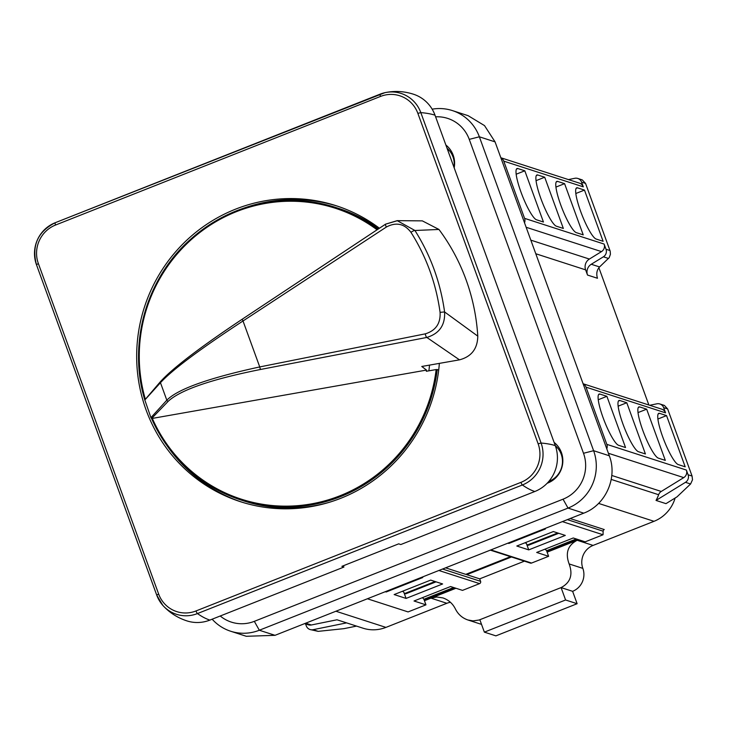 <?xml version="1.0" encoding="UTF-8"?>
<svg xmlns="http://www.w3.org/2000/svg" width="729" height="729" viewBox="0 0 729 729"><rect width="100%" height="100%" fill="white"/><g stroke="black" fill="none" stroke-linecap="round" stroke-linejoin="round"><path stroke-width="1.09" d="M447.87 150.493A19.993 19.437 107.9 0 1 449.1 150.292M556.027 447.898A19.993 19.437 107.9 0 1 557.339 447.679M246.329 636.289L275.033 635.324L583.738 513.161C605.653 505.033 617.837 477.705 609.316 455.78L495.064 141.873L484.512 125.598L468.118 115.674L452.399 110.589A44.442 43.193 -72.1 0 0 432.16 109.177M510.5 556.664L465.767 574.361L445.574 567.836M545.356 549.019A4.447 0.811 68.4 0 0 546.632 550.705L547.625 551.024L577.286 539.287M453.629 587.51L423.968 599.247A4.447 0.811 -111.6 0 1 422.692 597.561M525.782 542.467A4.447 0.811 68.4 0 0 527.459 544.946L528.452 545.265L558.715 533.291M435.058 581.514L404.786 593.488A4.447 0.811 -111.6 0 1 403.11 591.009M565.595 599.985L577.122 603.712L495.893 635.861L484.357 632.134L565.595 599.985L561.084 587.592L479.053 620.033L473.121 620.898L467.89 619.978C462.277 618.028 458.113 614.356 455.397 608.943C452.682 603.539 448.517 599.858 442.904 597.908L436.799 596.987L430.948 598.144L455.935 588.257M484.357 632.134L479.846 619.741M556.218 181.968L557.621 181.412A27.547 5.057 68.4 0 0 556.81 181.403A27.547 5.057 68.4 0 0 561.494 206.954A27.547 5.057 68.4 0 0 576.265 232.624L583.227 234.875L564.583 183.653L555.945 187.08M557.621 181.412L564.583 183.653M536.334 175.543L537.738 174.987A27.547 5.057 68.4 0 0 536.927 174.969A27.547 5.057 68.4 0 0 541.611 200.53A27.547 5.057 68.4 0 0 556.382 226.2L563.344 228.45L544.7 177.229L536.061 180.655M537.738 174.987L544.7 177.229M516.451 169.11L517.854 168.554A27.547 5.057 68.4 0 0 517.034 168.545A27.547 5.057 68.4 0 0 521.727 194.096A27.547 5.057 68.4 0 0 536.498 219.775L543.451 222.026L524.816 170.805L516.168 174.222M517.854 168.554L524.816 170.805M576.101 188.392L577.514 187.836A27.547 5.057 68.4 0 0 576.694 187.827A27.547 5.057 68.4 0 0 581.387 213.378A27.547 5.057 68.4 0 0 596.149 239.048L603.111 241.299L584.476 190.087L575.828 193.504M649.703 405.278L656.884 403.811A6.224 6.051 107.9 0 1 663.663 407.648L665.55 412.842A6.224 6.051 -72.1 0 0 661.777 409.179L583.1 383.755M587.519 275.052L585.624 269.858A8.885 8.639 107.9 0 1 589.378 259.059L601.489 251.614A6.224 6.051 -72.1 0 0 604.113 244.06L606.009 249.254A6.224 6.051 107.9 0 1 603.384 256.808L591.265 264.262A8.885 8.639 -72.1 0 0 587.519 275.052L597.461 278.259C596.112 273.758 596.814 269.985 599.566 266.942L609.216 257.638L610.428 254.266L610.173 251.122L585.551 183.416L582.298 179.917L577.805 178.459A6.224 6.051 107.9 0 1 581.578 182.132L583.291 186.843A6.224 6.051 -72.1 0 0 579.519 183.17L500.841 157.746M568.438 179.589L574.807 178.295A6.224 6.051 107.9 0 1 577.805 178.459M356.527 626.102L343.951 628.653L318.181 631.36L310.053 629.537A6.224 6.051 -72.1 0 0 313.051 629.701L346.585 622.885M305.579 623.933L306.28 625.865A6.224 6.051 -72.1 0 0 310.053 629.537M423.968 599.247L424.961 599.566L454.623 587.829M577.514 187.836L584.476 190.087M545.629 549.511L544.8 549.238M467.89 619.978L479.901 623.86A17.778 17.277 -72.1 0 0 481.505 624.297M577.122 603.712L572.611 591.319L561.084 587.592C570.433 582.653 573.112 574.771 569.13 563.936C565.139 553.101 567.818 545.219 577.177 540.28L578.607 539.715M572.611 591.319A17.778 17.277 -72.1 0 0 582.845 568.374L569.13 563.936M404.786 593.488L405.78 593.807L436.051 581.833M403.483 591.757L402.244 591.356M526.147 543.214L524.916 542.813M546.577 550.677L547.115 552.172L577.177 540.28L593.087 545.42A17.778 17.277 -72.1 0 0 582.845 568.374M524.415 561.157L479.691 578.853L480.593 581.332L442.53 569.039M422.957 598.053L422.137 597.78M646.669 409.179L665.313 460.391L658.351 458.14A27.547 5.057 -111.6 0 1 643.579 432.47A27.547 5.057 -111.6 0 1 638.886 406.919A27.547 5.057 -111.6 0 1 639.707 406.928L646.669 409.179L638.021 412.596M626.785 402.754L645.42 453.967L638.467 451.716A27.547 5.057 -111.6 0 1 623.696 426.046A27.547 5.057 -111.6 0 1 619.003 400.494A27.547 5.057 -111.6 0 1 619.823 400.503L626.785 402.754L618.137 406.171M606.893 396.321L625.537 447.542L618.575 445.291A27.547 5.057 -111.6 0 1 603.812 419.622A27.547 5.057 -111.6 0 1 599.12 394.07A27.547 5.057 -111.6 0 1 599.94 394.079L606.893 396.321L598.254 399.747M659.882 403.984L664.383 405.433L667.636 408.933L663.663 407.648M667.636 408.933L692.067 476.055L692.504 479.782L690.591 483.983L685.46 482.325L656.027 500.431A35.548 34.555 -72.1 0 0 658.624 494.727A6.224 6.051 107.9 0 1 661.258 491.455L683.747 477.613A6.224 6.051 -72.1 0 0 686.372 470.059L688.085 474.77A6.224 6.051 107.9 0 1 685.46 482.325M678.234 464.573A27.547 5.057 -111.6 0 1 663.463 438.894A27.547 5.057 -111.6 0 1 658.779 413.343A27.547 5.057 -111.6 0 1 659.59 413.352L666.552 415.603L685.196 466.815L678.234 464.573M657.913 419.02L666.552 415.603M479.691 578.853L466.76 574.68L466.578 574.042M524.525 222.801A6.224 6.051 -72.1 0 0 524.57 218.354L503.748 161.136A6.224 6.051 -72.1 0 0 500.878 157.847M528.735 549.876L516.806 546.021L553.357 531.559L565.294 535.414L528.735 549.876L526.584 543.962M508.642 542.877L508.851 543.451L545.401 528.99L544.49 528.689M507.931 543.16L508.851 543.451M547.115 552.172L548.618 556.309L536.69 552.445L573.249 537.984L585.177 541.838L603.047 534.767L562.36 521.618M490.298 550.131L530.411 563.098A1.777 1.731 -72.1 0 0 531.559 563.052L548.618 556.309M603.047 534.767L603.138 531.195A1.777 1.731 107.9 0 1 604.268 529.555L570.151 518.538M593.087 545.42L654.013 521.308A35.548 34.555 -72.1 0 0 675.136 498.007M690.591 483.983L677.022 496.85L665.978 503.648L656.027 500.431M606.783 448.809A6.224 6.051 -72.1 0 0 606.829 444.362L586.007 387.145A6.224 6.051 -72.1 0 0 583.136 383.855M648.856 404.996L598.874 267.698M304.604 623.614L308.34 624.826A6.224 6.051 -72.1 0 0 311.338 624.99L336.962 619.787A6.224 6.051 107.9 0 1 336.98 619.778L362.969 628.179A35.548 34.555 -72.1 0 0 385.933 627.396L446.859 603.284A17.778 17.277 -72.1 0 1 450.44 602.3M480.593 581.332A1.777 1.731 -72.1 0 1 479.573 583.628L462.514 590.381L450.577 586.526L414.026 600.997L425.955 604.851L423.904 599.22M424.451 600.714L430.948 598.144L446.859 603.284M406.071 598.418L394.134 594.563L430.693 580.102L442.621 583.956L406.071 598.418L403.912 592.504M421.818 577.231L422.738 577.532L386.179 591.994L385.969 591.419M385.267 591.702L386.179 591.994M367.389 598.773L408.085 611.923L425.955 604.851M447.059 148.279A20.95 20.366 107.9 0 1 452.973 156.835A20.95 20.366 107.9 0 1 453.994 167.315M445.875 145.016A23.565 22.909 107.9 0 1 453.174 155.177A23.565 22.909 107.9 0 1 454.176 167.834M554.113 442.403A23.565 22.909 107.9 0 1 561.412 452.563A23.565 22.909 107.9 0 1 547.151 483.263M220.231 615.996A35.548 34.555 -72.1 0 0 254.33 621.336L563.034 499.183A35.548 34.555 -72.1 0 0 583.501 453.274L469.248 139.367A35.548 34.555 -72.1 0 0 435.605 116.813M212.157 619.194A44.442 43.193 -72.1 0 0 230.628 631.223A44.442 43.193 -72.1 0 0 259.324 630.239L275.033 635.324M563.034 499.183L568.028 508.086L259.324 630.239L254.33 621.336M583.738 513.161L568.028 508.086A44.442 43.193 -72.1 0 0 593.606 450.704L609.316 455.78M583.501 453.274L593.606 450.704L479.354 136.797A44.442 43.193 -72.1 0 0 452.399 110.589M555.307 445.674A20.95 20.366 107.9 0 1 561.212 454.222A20.95 20.366 107.9 0 1 548.846 481.386M152.243 418.236A152.862 148.579 -72.1 0 0 310.481 504.049A152.862 148.579 -72.1 0 0 436.152 369.557L426.337 371.28A143.084 139.075 -72.1 0 0 426.501 370.077L151.586 418.537L168.326 401.169C180.819 389.805 211.647 379.217 260.809 369.421L426.829 337.445A3.554 1.03 -101 0 1 425.299 333.846C435.769 330.629 440.69 323.457 440.079 312.34C436.051 283.335 426.347 256.663 410.956 232.323C404.358 223.657 396.175 221.88 386.416 227.001L243.012 320.97C199.71 349.346 172.199 369.922 160.462 382.707L145.007 399.774M151.559 418.501C170.048 458.732 199.919 485.915 241.171 500.058A153.755 149.445 -72.1 0 1 151.586 418.537L150.921 417.644L166.823 400.194C177.676 389.122 208.649 378.032 259.743 366.933L243.012 320.97A2.387 0.556 56.4 0 1 242.411 319.074M150.921 417.644L144.825 399.975M410.956 232.323A3.554 0.72 147.5 0 1 414.938 230.492L397.187 220.659L422.337 220.869L438.949 229.453L414.938 230.492C430.602 255.268 440.489 282.424 444.59 311.948L477.787 336.142C477.55 348.763 471.453 356.663 459.489 359.844L426.829 337.445C439.341 333.609 445.264 325.116 444.59 311.948L440.079 312.34M397.187 220.659L385.595 224.149A3.554 0.829 56.4 0 0 385.523 224.186L385.523 224.186A3.554 0.829 56.4 0 0 386.416 227.001M161.009 381.103C172.873 368.072 200.028 347.387 242.465 319.056L385.595 224.149M428.889 370.833A143.084 139.075 -72.1 0 0 429.518 365.101M436.152 369.557L438.721 369.94M328.888 502.427A153.755 149.445 107.9 0 1 243.96 500.96L241.171 500.058A153.755 149.445 -72.1 0 0 437.236 369.466M377.923 229.234A153.755 149.445 -72.1 0 0 335.723 207.455L338.511 208.348A153.755 149.445 107.9 0 1 378.734 228.687M426.501 370.077L421.772 366.468L459.489 359.844M438.949 229.453A199.965 194.361 107.9 0 1 477.787 336.142M337.563 206.189A155.532 151.167 -72.1 0 0 244.27 207.984M167.324 446.112A155.532 151.167 -72.1 0 0 241.919 502.163M196.01 610.948A29.843 29.005 107.9 0 1 158.63 593.998L38.364 263.57A29.843 29.005 107.9 0 1 55.55 225.033L380.492 96.438A2.67 0.492 68.4 0 1 380.11 94.15A2.67 0.492 68.4 0 0 380.11 94.15A32.495 31.584 107.9 0 1 384.83 92.701C394.407 90.66 403.948 91.161 413.452 94.214A35.548 34.555 107.9 0 1 435.013 115.182L555.279 445.61A35.548 34.555 107.9 0 1 534.813 491.51L400.777 544.554A426.602 78.285 68.4 0 1 398.754 543.825L341.892 566.333A426.602 78.285 -111.6 0 0 343.906 567.062L209.87 620.097A35.548 34.555 107.9 0 1 186.906 620.889C177.42 617.791 169.383 612.615 162.813 605.362A32.495 31.584 107.9 0 1 156.735 595.128L36.468 264.691L156.717 595.101L162.813 605.362A32.495 31.584 107.9 0 0 197.431 613.572L522.374 484.985A2.67 0.492 -111.6 0 1 520.953 482.352L196.01 610.948A2.67 0.492 68.4 0 0 197.431 613.572A426.602 78.285 -111.6 0 0 209.87 620.097M343.423 565.722L343.906 567.062M439.359 363.379A155.532 151.167 107.9 0 1 240.424 501.689A155.532 151.167 107.9 0 1 144.406 307.21A155.532 151.167 107.9 0 1 336.069 205.696A155.532 151.167 107.9 0 1 379.426 228.232M546.632 550.705L576.293 538.968M527.459 544.946L557.721 532.972M608.505 258.467L603.384 256.808M609.982 250.539L606.009 249.254M599.566 266.942L591.265 264.262M585.551 183.416L581.578 182.132M318.181 631.36L313.051 629.701M639.707 406.928L638.303 407.484M619.823 400.503L618.42 401.059M599.94 394.079L598.527 394.635M692.067 476.055L688.085 474.77M659.59 413.352L658.187 413.908M466.76 574.68L511.494 556.983M604.113 244.06L524.57 218.354M583.291 186.843L503.748 161.136M601.489 251.614L526.147 227.266M531.559 563.052L490.872 549.912M603.138 531.195L567.372 519.631M654.013 521.308L598.555 503.393M661.258 491.455L611.759 475.454M658.624 494.727L611.212 479.409M665.55 412.842L586.007 387.145M686.372 470.059L606.829 444.362M683.747 477.613L608.405 453.274M589.378 259.059L530.83 240.142M585.624 269.858L535.788 253.747M311.338 624.99L305.724 623.177M385.933 627.396L335.905 611.23M479.573 583.628L438.876 570.479M469.248 139.367L479.354 136.797L495.064 141.873M260.809 369.421A2.451 0.711 -101 0 1 259.743 366.933L425.299 333.846M168.326 401.169A1.431 1.367 -136.7 0 1 166.823 400.194L160.462 382.707A1.412 1.349 40.3 0 1 160.836 381.221M144.807 399.975C127.785 344.161 146.165 278.843 189.832 239.959C233.271 202.853 281.904 192.019 335.723 207.455A153.755 149.445 -72.1 0 0 184.182 245.4A153.755 149.445 -72.1 0 0 144.816 399.929M377.075 229.79A152.862 148.579 -72.1 0 0 202.944 230.164A152.862 148.579 -72.1 0 0 145.363 399.301M36.45 264.645A32.495 31.584 107.9 0 1 55.149 222.746M55.55 225.033A2.67 0.492 -111.6 0 1 55.158 222.746L380.091 94.159M435.013 115.182A426.602 62.721 160 0 0 420.815 112.603L541.082 443.032A32.495 31.584 107.9 0 1 522.374 484.985A426.602 78.285 -111.6 0 0 534.813 491.51M38.364 263.57L36.45 264.673C31.529 245.646 37.771 231.667 55.158 222.746A2.67 0.492 -111.6 0 1 55.176 222.737L384.83 92.701A32.495 31.584 107.9 0 1 420.815 112.603L417.872 113.387L538.139 443.815A29.843 29.005 107.9 0 1 520.953 482.352M555.279 445.61A426.602 62.721 160 0 0 541.082 443.032L538.139 443.815M158.63 593.998L156.717 595.101M380.492 96.438A29.843 29.005 107.9 0 1 417.872 113.387M246.338 636.299L230.628 631.223M160.745 381.331C172.946 367.999 200.174 347.241 242.438 319.065L385.523 224.186L397.551 220.65M144.734 400.021L160.681 381.376"/></g></svg>
